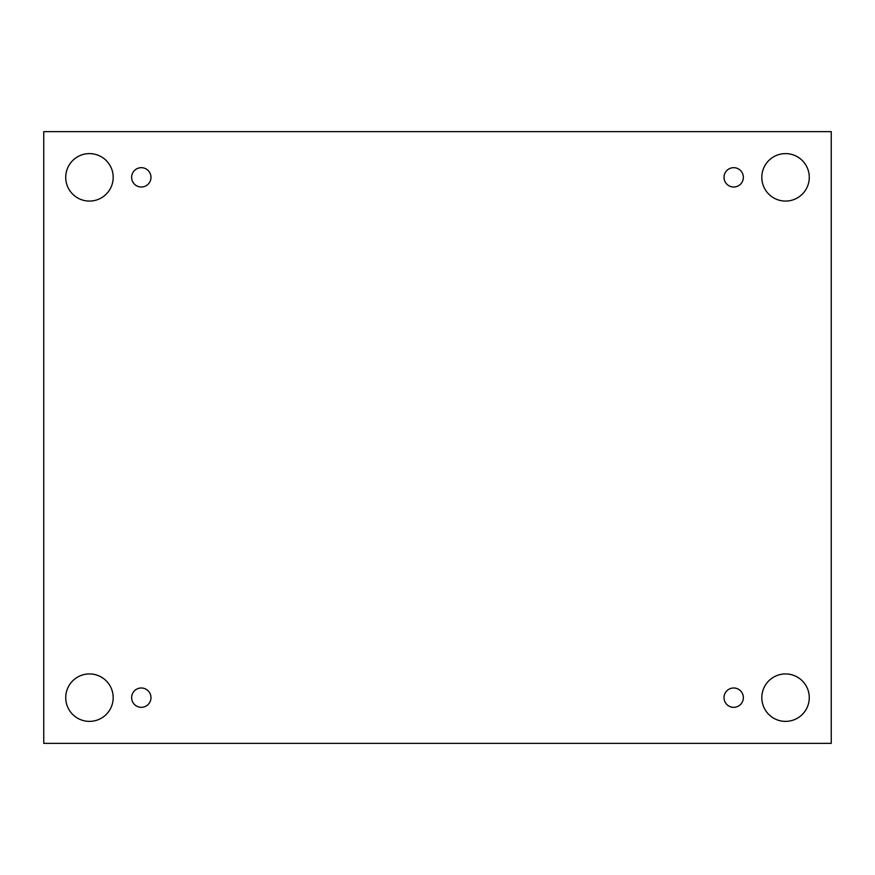 <?xml version="1.0" encoding="UTF-8"?>
<svg xmlns="http://www.w3.org/2000/svg" width="875" height="875" viewBox="0 0 875 875"><rect width="100%" height="100%" fill="white"/><g stroke="black" fill="none" stroke-linecap="round" stroke-linejoin="round"><path stroke-width="1.31" d="M831.25 131.644L43.75 131.644L43.75 743.356L831.25 743.356L831.25 131.644M89.458 721.383A23.734 23.734 0 0 1 68.906 685.792A23.734 23.734 0 0 1 110.009 685.792A23.734 23.734 0 0 1 89.458 721.383M785.542 721.383A23.734 23.734 0 0 1 764.991 685.792A23.734 23.734 0 0 1 806.094 685.792A23.734 23.734 0 0 1 785.542 721.383M785.542 201.075A23.734 23.734 0 0 1 764.991 165.473A23.734 23.734 0 0 1 806.094 165.473A23.734 23.734 0 0 1 785.542 201.075M89.458 201.075A23.734 23.734 0 0 1 68.906 165.473A23.734 23.734 0 0 1 110.009 165.473A23.734 23.734 0 0 1 89.458 201.075M150.981 177.341A9.669 9.669 0 0 0 136.478 168.973A9.669 9.669 0 0 0 136.478 185.719A9.669 9.669 0 0 0 150.981 177.341M743.356 177.341A9.669 9.669 0 0 0 728.853 168.973A9.669 9.669 0 0 0 728.853 185.719A9.669 9.669 0 0 0 743.356 177.341M743.356 697.659A9.669 9.669 0 0 0 728.853 689.281A9.669 9.669 0 0 0 728.853 706.027A9.669 9.669 0 0 0 743.356 697.659M150.981 697.659A9.669 9.669 0 0 0 136.478 689.281A9.669 9.669 0 0 0 136.478 706.027A9.669 9.669 0 0 0 150.981 697.659"/></g></svg>
